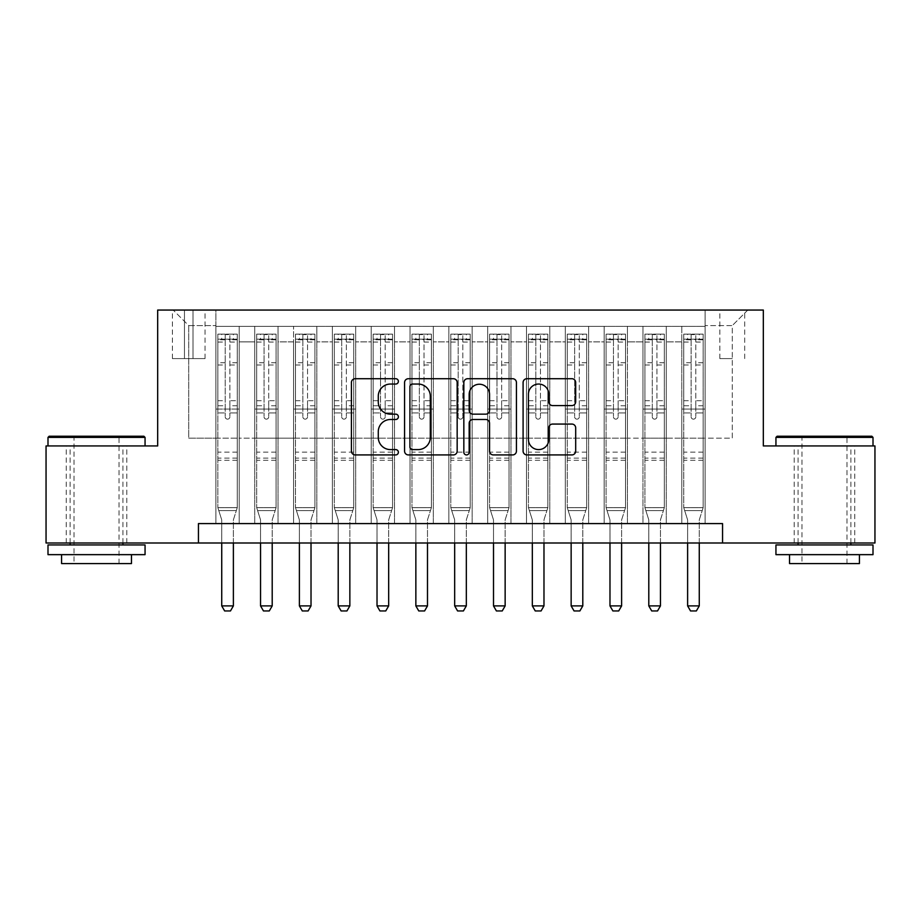 <?xml version="1.0" encoding="UTF-8"?>
<svg xmlns="http://www.w3.org/2000/svg" width="921" height="921" viewBox="0 0 921 921"><rect width="100%" height="100%" fill="white"/><g stroke="black" fill="none" stroke-linecap="round" stroke-linejoin="round"><path stroke-width="0.69" stroke-dasharray="4.61 3.45" d="M398.379 381.386A2.671 2.671 0 0 0 395.719 378.715L355.23 378.715A3.811 3.811 0 0 0 351.419 382.526L351.419 451.117A3.811 3.811 0 0 0 355.23 454.928L395.719 454.928A2.671 2.671 0 0 0 398.379 452.269A2.671 2.671 0 0 0 395.719 449.598L390.481 449.598A12.192 12.192 0 0 1 378.278 437.406L378.278 431.684A12.192 12.192 0 0 1 390.481 419.492L395.719 419.492A2.671 2.671 0 0 0 398.379 416.822A2.671 2.671 0 0 0 395.719 414.151L390.481 414.151A12.192 12.192 0 0 1 378.278 401.959L378.278 396.249A12.192 12.192 0 0 1 390.481 384.045L395.719 384.045A2.671 2.671 0 0 0 398.379 381.386M824.479 445.937L775.943 445.937L824.479 445.937M824.479 542.999L794.19 542.999L824.479 542.999M96.521 445.937L145.058 445.937L96.521 445.937M96.521 542.999L126.81 542.999L96.521 542.999M732.276 310.055L719.842 310.055L732.276 310.055M732.276 358.591L719.842 358.591L732.276 358.591M705.095 523.589L705.095 326.356L215.905 326.356L215.905 523.589L239.207 523.589L215.905 523.589L239.207 523.589L215.905 523.589L215.905 326.356L239.207 326.356L239.207 523.589L239.207 326.356L239.207 438.177L254.726 438.177L239.207 438.177L239.207 326.356L215.905 326.356L705.095 326.356L705.095 523.589L681.793 523.589L681.793 326.356L642.973 326.356L642.973 523.589L642.973 326.356L666.274 326.356L666.274 523.589L666.274 326.356L666.274 438.177L666.274 326.356L681.793 326.356L681.793 523.589L705.095 523.589L681.793 523.589L705.095 523.589L705.095 325.585L705.095 438.177L732.276 438.177L732.276 325.585L705.095 325.585L732.276 325.585L732.276 438.177L705.095 438.177L705.095 409.062L705.095 523.589M642.973 523.589L666.274 523.589L642.973 523.589L666.274 523.589L642.973 523.589L642.973 409.062L642.973 438.177L627.443 438.177L627.443 341.887L627.443 438.177L642.973 438.177L642.973 341.887L642.973 438.177L681.793 438.177L666.274 438.177L666.274 409.062L666.274 438.177L642.973 438.177L642.973 409.062L666.274 409.062L666.274 523.589L666.274 409.062L642.973 409.062L642.973 523.589M627.443 523.589L627.443 326.356L604.153 326.356L604.153 523.589L604.153 326.356L627.443 326.356L627.443 523.589L604.153 523.589L627.443 523.589L604.153 523.589L627.443 523.589L627.443 409.062L627.443 523.589M588.623 523.589L588.623 326.356L565.321 326.356L565.321 523.589L565.321 326.356L588.623 326.356L588.623 523.589L565.321 523.589L588.623 523.589L565.321 523.589L588.623 523.589L588.623 341.887L588.623 438.177L604.153 438.177L588.623 438.177L588.623 409.062L588.623 523.589M549.791 523.589L549.791 326.356L526.501 326.356L526.501 523.589L526.501 326.356L549.791 326.356L549.791 523.589L526.501 523.589L549.791 523.589L526.501 523.589L549.791 523.589L549.791 341.887L549.791 438.177L565.321 438.177L549.791 438.177L549.791 409.062L549.791 523.589M510.971 523.589L510.971 326.356L487.681 326.356L487.681 523.589L487.681 326.356L510.971 326.356L510.971 523.589L487.681 523.589L510.971 523.589L487.681 523.589L510.971 523.589L510.971 341.887L510.971 438.177L526.501 438.177L510.971 438.177L510.971 409.062L510.971 523.589M472.151 523.589L472.151 326.356L448.849 326.356L448.849 523.589L448.849 326.356L472.151 326.356L472.151 523.589L448.849 523.589L472.151 523.589L448.849 523.589L472.151 523.589L472.151 341.887L472.151 438.177L487.681 438.177L472.151 438.177L472.151 409.062L472.151 523.589M433.319 523.589L433.319 326.356L410.029 326.356L410.029 523.589L410.029 326.356L433.319 326.356L433.319 523.589L410.029 523.589L433.319 523.589L410.029 523.589L433.319 523.589L433.319 341.887L433.319 438.177L448.849 438.177L433.319 438.177L433.319 409.062L433.319 523.589M394.499 523.589L394.499 326.356L371.209 326.356L371.209 523.589L371.209 326.356L394.499 326.356L394.499 523.589L371.209 523.589L394.499 523.589L371.209 523.589L394.499 523.589L394.499 341.887L394.499 438.177L410.029 438.177L394.499 438.177L394.499 409.062L394.499 523.589M355.679 523.589L355.679 326.356L332.377 326.356L332.377 523.589L332.377 326.356L355.679 326.356L355.679 523.589L332.377 523.589L355.679 523.589L332.377 523.589L355.679 523.589L355.679 341.887L355.679 438.177L371.209 438.177L355.679 438.177L355.679 409.062L355.679 523.589M316.847 523.589L316.847 326.356L293.557 326.356L293.557 523.589L293.557 326.356L316.847 326.356L316.847 523.589L293.557 523.589L316.847 523.589L293.557 523.589L316.847 523.589L316.847 341.887L316.847 438.177L332.377 438.177L316.847 438.177L316.847 409.062L316.847 523.589M278.027 523.589L278.027 326.356L254.726 326.356L254.726 523.589L254.726 326.356L278.027 326.356L278.027 523.589L254.726 523.589L278.027 523.589L254.726 523.589L278.027 523.589L278.027 409.062L278.027 523.589M681.793 341.887L681.793 438.177L681.793 326.356L681.793 341.887L666.274 341.887L681.793 341.887M604.153 341.887L604.153 438.177L604.153 326.356L588.623 326.356L588.623 341.887L588.623 326.356L604.153 326.356L604.153 341.887L588.623 341.887L604.153 341.887M565.321 341.887L565.321 438.177L565.321 326.356L549.791 326.356L549.791 341.887L549.791 326.356L565.321 326.356L565.321 341.887L549.791 341.887L565.321 341.887M526.501 341.887L526.501 438.177L526.501 326.356L510.971 326.356L510.971 341.887L510.971 326.356L526.501 326.356L526.501 341.887L510.971 341.887L526.501 341.887M487.681 341.887L487.681 438.177L487.681 326.356L472.151 326.356L472.151 341.887L472.151 326.356L487.681 326.356L487.681 341.887L472.151 341.887L487.681 341.887M448.849 341.887L448.849 438.177L448.849 326.356L433.319 326.356L433.319 341.887L433.319 326.356L448.849 326.356L448.849 341.887L433.319 341.887L448.849 341.887M410.029 341.887L410.029 438.177L410.029 326.356L394.499 326.356L394.499 341.887L394.499 326.356L410.029 326.356L410.029 341.887L394.499 341.887L410.029 341.887M371.209 341.887L371.209 438.177L371.209 326.356L355.679 326.356L355.679 341.887L355.679 326.356L371.209 326.356L371.209 341.887L355.679 341.887L371.209 341.887M332.377 341.887L332.377 438.177L332.377 326.356L316.847 326.356L316.847 341.887L316.847 326.356L332.377 326.356L332.377 341.887L316.847 341.887L332.377 341.887M278.027 341.887L278.027 438.177L278.027 326.356L278.027 341.887L293.557 341.887L293.557 438.177L278.027 438.177L293.557 438.177L293.557 326.356L278.027 326.356L293.557 326.356L293.557 341.887L278.027 341.887M198.441 542.999L198.441 523.589L198.441 542.999L198.441 523.589L722.559 523.589L198.441 523.589L722.559 523.589L722.559 542.999L46.05 542.999L46.05 445.937L157.675 445.937L157.675 310.055L763.325 310.055L763.325 445.937L874.95 445.937L874.95 542.999L722.559 542.999L722.559 523.589L722.559 542.999M184.453 310.055L172.423 310.055L184.453 310.055L184.453 358.591L172.423 358.591L192.996 358.591L184.453 358.591L184.453 310.055M192.996 310.055L205.038 310.055L192.996 310.055L192.996 358.591L205.038 358.591L192.996 358.591L192.996 310.055M705.095 310.055L215.905 310.055L747.806 310.055L705.095 310.055L705.095 326.356L705.095 310.055M215.905 310.055L173.194 310.055L215.905 310.055L215.905 438.177L188.724 438.177L188.724 325.585L215.905 325.585L188.724 325.585L173.194 310.055L188.724 325.585L188.724 438.177L215.905 438.177L215.905 310.055M254.726 341.887L254.726 438.177L254.726 326.356L239.207 326.356L254.726 326.356L254.726 341.887L239.207 341.887L254.726 341.887M642.973 326.356L627.443 326.356L627.443 341.887L627.443 326.356L642.973 326.356L642.973 341.887L642.973 326.356M604.153 438.177L627.443 438.177L604.153 438.177L604.153 409.062L604.153 438.177M565.321 438.177L588.623 438.177L565.321 438.177L565.321 409.062L565.321 438.177M526.501 438.177L549.791 438.177L526.501 438.177L526.501 409.062L526.501 438.177M487.681 438.177L510.971 438.177L487.681 438.177L487.681 409.062L487.681 438.177M448.849 438.177L472.151 438.177L448.849 438.177L448.849 409.062L448.849 438.177M410.029 438.177L433.319 438.177L410.029 438.177L410.029 409.062L410.029 438.177M371.209 438.177L394.499 438.177L371.209 438.177L371.209 409.062L371.209 438.177M332.377 438.177L355.679 438.177L332.377 438.177L332.377 409.062L332.377 438.177M293.557 438.177L316.847 438.177L293.557 438.177L293.557 409.062L293.557 438.177M254.726 438.177L278.027 438.177L278.027 409.062L278.027 438.177L254.726 438.177L254.726 409.062L278.027 409.062L254.726 409.062L254.726 523.589L254.726 438.177M215.905 438.177L239.207 438.177L239.207 409.062L239.207 523.589L239.207 409.062L239.207 438.177L215.905 438.177L215.905 409.062L239.207 409.062L215.905 409.062L215.905 523.589L215.905 438.177M681.793 438.177L705.095 438.177L681.793 438.177L681.793 409.062L681.793 438.177M215.905 409.062L239.207 409.062L215.905 409.062M254.726 409.062L278.027 409.062L254.726 409.062M293.557 409.062L316.847 409.062L293.557 409.062L293.557 523.589L293.557 409.062L316.847 409.062L293.557 409.062M332.377 409.062L355.679 409.062L332.377 409.062L332.377 523.589L332.377 409.062L355.679 409.062L332.377 409.062M371.209 409.062L394.499 409.062L371.209 409.062L371.209 523.589L371.209 409.062L394.499 409.062L371.209 409.062M410.029 409.062L433.319 409.062L410.029 409.062L410.029 523.589L410.029 409.062L433.319 409.062L410.029 409.062M448.849 409.062L472.151 409.062L448.849 409.062L448.849 523.589L448.849 409.062L472.151 409.062L448.849 409.062M487.681 409.062L510.971 409.062L487.681 409.062L487.681 523.589L487.681 409.062L510.971 409.062L487.681 409.062M526.501 409.062L549.791 409.062L526.501 409.062L526.501 523.589L526.501 409.062L549.791 409.062L526.501 409.062M565.321 409.062L588.623 409.062L565.321 409.062L565.321 523.589L565.321 409.062L588.623 409.062L565.321 409.062M604.153 409.062L627.443 409.062L604.153 409.062L604.153 523.589L604.153 409.062L627.443 409.062L604.153 409.062M642.973 409.062L666.274 409.062L642.973 409.062M681.793 409.062L705.095 409.062L681.793 409.062L681.793 523.589L681.793 409.062L705.095 409.062L681.793 409.062M747.806 310.055L732.276 325.585L747.806 310.055M457.161 451.117L457.161 382.526A3.811 3.811 0 0 0 453.351 378.715L408.383 378.715A3.811 3.811 0 0 0 404.572 382.526L404.572 451.117A3.811 3.811 0 0 0 408.383 454.928L453.351 454.928A3.811 3.811 0 0 0 457.161 451.117M412.573 384.045A2.671 2.671 0 0 0 409.914 386.716L409.914 446.927A2.671 2.671 0 0 0 412.573 449.598L418.099 449.598A12.192 12.192 0 0 0 430.303 437.406L430.303 396.249A12.192 12.192 0 0 0 418.099 384.045L412.573 384.045M467.649 378.715L512.617 378.715A3.811 3.811 0 0 1 516.428 382.526L516.428 451.117A3.811 3.811 0 0 1 512.617 454.928L493.368 454.928A3.811 3.811 0 0 1 489.558 451.117L489.558 423.303A3.811 3.811 0 0 0 485.747 419.492L472.98 419.492A3.811 3.811 0 0 0 469.169 423.303L469.169 452.269A2.671 2.671 0 0 1 466.498 454.928A2.671 2.671 0 0 1 463.839 452.269L463.839 382.526A3.811 3.811 0 0 1 467.649 378.715M489.558 394.43A10.189 10.189 0 0 0 479.369 384.241A10.189 10.189 0 0 0 469.169 394.43L469.169 410.34A3.811 3.811 0 0 0 472.98 414.151L485.747 414.151A3.811 3.811 0 0 0 489.558 410.34L489.558 394.43M552.623 405.585L571.872 405.585A3.811 3.811 0 0 0 575.683 401.775L575.683 382.526A3.811 3.811 0 0 0 571.872 378.715L526.904 378.715A3.811 3.811 0 0 0 523.093 382.526L523.093 451.117A3.811 3.811 0 0 0 526.904 454.928L571.872 454.928A3.811 3.811 0 0 0 575.683 451.117L575.683 427.874A3.811 3.811 0 0 0 571.872 424.063L552.623 424.063A3.811 3.811 0 0 0 548.812 427.874L548.812 439.398A10.189 10.189 0 0 1 538.624 449.598A10.189 10.189 0 0 1 528.424 439.398L528.424 394.246A10.189 10.189 0 0 1 538.624 384.045A10.189 10.189 0 0 1 548.812 394.246L548.812 401.775A3.811 3.811 0 0 0 552.623 405.585M225.219 416.822A2.326 2.326 0 0 0 227.556 419.147A2.326 2.326 0 0 1 225.219 416.822L225.219 412.93L225.219 416.822M237.158 334.127L233.381 334.127L233.381 339.17L237.261 339.181L237.261 334.127L217.851 334.127L217.851 507.667L217.851 412.93L225.219 412.93L225.219 405.747L217.851 405.747M217.851 334.127L217.851 412.93L225.219 412.93L225.219 340.194C226.773 338.847 228.327 338.847 229.882 340.194L229.882 400.704L237.261 400.704L237.261 507.667L217.851 507.667L221.547 519.306A3.88 3.88 0 0 1 221.731 520.48L221.731 605.903L233.381 605.903L233.381 520.48A3.88 3.88 0 0 1 233.566 519.306L237.261 507.667L217.851 507.667L221.547 519.306A3.88 3.88 0 0 1 221.731 520.48L221.731 542.999M237.261 339.181L237.261 400.704M237.261 334.127L237.261 507.667L236.317 510.625L218.784 510.625L236.317 510.625L233.566 519.306A3.88 3.88 0 0 0 233.381 520.48L233.381 542.999M233.381 334.127L217.943 334.127M233.381 339.17L221.731 339.17L221.731 334.127M217.851 339.181L237.158 339.17M217.943 339.17L221.731 339.17M229.882 416.822A2.326 2.326 0 0 1 227.556 419.147A2.326 2.326 0 0 0 229.882 416.822L229.882 412.93L229.882 416.822M237.261 405.747L229.882 405.747L229.882 412.93L229.882 400.704M229.882 405.747L229.882 334.611L225.219 334.611L225.219 405.747M237.261 460.304L217.851 460.304M221.731 605.903L224.643 610.945L230.469 610.945L233.381 605.903M225.219 340.194L225.219 334.611M229.882 340.194L229.882 334.611M143.883 436.232L49.158 436.232M47.996 437.394L145.058 437.394M47.996 554.649L145.058 554.649M47.996 544.944L145.058 544.944M61.58 563.583L131.461 563.583M96.521 437.394L74.002 437.394L96.521 437.394M871.842 436.232L777.117 436.232M775.943 437.394L873.004 437.394M775.943 554.649L873.004 554.649M775.943 544.944L873.004 544.944M789.539 563.583L859.42 563.583M824.479 437.394L801.961 437.394L824.479 437.394M264.051 416.822A2.326 2.326 0 0 0 266.376 419.147A2.326 2.326 0 0 1 264.051 416.822L264.051 412.93L264.051 416.822M275.989 334.127L272.202 334.127L272.202 339.17L276.081 339.181L276.081 334.127L256.671 334.127L256.671 507.667L256.671 412.93L264.051 412.93L264.051 405.747L256.671 405.747M256.671 334.127L256.671 412.93L264.051 412.93L264.051 340.194C265.593 338.847 267.148 338.847 268.713 340.194L268.713 400.704L276.081 400.704L276.081 507.667L256.671 507.667L260.367 519.306A3.88 3.88 0 0 1 260.551 520.48L260.551 605.903L272.202 605.903L272.202 520.48A3.88 3.88 0 0 1 272.386 519.306L276.081 507.667L256.671 507.667L260.367 519.306A3.88 3.88 0 0 1 260.551 520.48L260.551 542.999M276.081 339.181L276.081 400.704M276.081 334.127L276.081 507.667L275.149 510.625L257.615 510.625L275.149 510.625L272.386 519.306A3.88 3.88 0 0 0 272.202 520.48L272.202 542.999M272.202 334.127L256.775 334.127M272.202 339.17L260.551 339.17L260.551 334.127M256.671 339.181L275.989 339.17M256.775 339.17L260.551 339.17M268.713 416.822A2.326 2.326 0 0 1 266.376 419.147A2.326 2.326 0 0 0 268.713 416.822L268.713 412.93L268.713 416.822M276.081 405.747L268.713 405.747L268.713 412.93L268.713 400.704M268.713 405.747L268.713 334.611L264.051 334.611L264.051 405.747M276.081 460.304L256.671 460.304M260.551 605.903L263.464 610.945L269.289 610.945L272.202 605.903M264.051 340.194L264.051 334.611M268.713 340.194L268.713 334.611M302.871 416.822A2.326 2.326 0 0 0 305.208 419.147A2.326 2.326 0 0 1 302.871 416.822L302.871 412.93L302.871 416.822M314.809 334.127L311.022 334.127L311.022 339.17L314.913 339.181L314.913 334.127L295.491 334.127L295.491 507.667L295.491 412.93L302.871 412.93L302.871 405.747L295.491 405.747M295.491 334.127L295.491 412.93L302.871 412.93L302.871 340.194C304.425 338.847 305.979 338.847 307.533 340.194L307.533 400.704L314.913 400.704L314.913 507.667L295.491 507.667L299.198 519.306A3.88 3.88 0 0 1 299.383 520.48L299.383 605.903L311.022 605.903L311.022 520.48A3.88 3.88 0 0 1 311.206 519.306L314.913 507.667L295.491 507.667L299.198 519.306A3.88 3.88 0 0 1 299.383 520.48L299.383 542.999M314.913 339.181L314.913 400.704M314.913 334.127L314.913 507.667L313.969 510.625L296.435 510.625L313.969 510.625L311.206 519.306A3.88 3.88 0 0 0 311.022 520.48L311.022 542.999M311.022 334.127L295.595 334.127M311.022 339.17L299.383 339.17L299.383 334.127M295.491 339.181L314.809 339.17M295.595 339.17L299.383 339.17M307.533 416.822A2.326 2.326 0 0 1 305.208 419.147A2.326 2.326 0 0 0 307.533 416.822L307.533 412.93L307.533 416.822M314.913 405.747L307.533 405.747L307.533 412.93L307.533 400.704M307.533 405.747L307.533 334.611L302.871 334.611L302.871 405.747M314.913 460.304L295.491 460.304M299.383 605.903L302.295 610.945L308.109 610.945L311.022 605.903M302.871 340.194L302.871 334.611M307.533 340.194L307.533 334.611M341.703 416.822A2.326 2.326 0 0 0 344.028 419.147A2.326 2.326 0 0 1 341.703 416.822L341.703 412.93L341.703 416.822M353.641 334.127L349.853 334.127L349.853 339.17L353.733 339.181L353.733 334.127L334.323 334.127L334.323 507.667L334.323 412.93L341.703 412.93L341.703 405.747L334.323 405.747M334.323 334.127L334.323 412.93L341.703 412.93L341.703 340.194C343.245 338.847 344.799 338.847 346.354 340.194L346.354 400.704L353.733 400.704L353.733 507.667L334.323 507.667L338.019 519.306A3.88 3.88 0 0 1 338.203 520.48L338.203 605.903L349.853 605.903L349.853 520.48A3.88 3.88 0 0 1 350.038 519.306L353.733 507.667L334.323 507.667L338.019 519.306A3.88 3.88 0 0 1 338.203 520.48L338.203 542.999M353.733 339.181L353.733 400.704M353.733 334.127L353.733 507.667L352.801 510.625L335.256 510.625L352.801 510.625L350.038 519.306A3.88 3.88 0 0 0 349.853 520.48L349.853 542.999M349.853 334.127L334.415 334.127M349.853 339.17L338.203 339.17L338.203 334.127M334.323 339.181L353.641 339.17M334.415 339.17L338.203 339.17M346.354 416.822A2.326 2.326 0 0 1 344.028 419.147A2.326 2.326 0 0 0 346.354 416.822L346.354 412.93L346.354 416.822M353.733 405.747L346.354 405.747L346.354 412.93L346.354 400.704M346.354 405.747L346.354 334.611L341.703 334.611L341.703 405.747M353.733 460.304L334.323 460.304M338.203 605.903L341.115 610.945L346.941 610.945L349.853 605.903M341.703 340.194L341.703 334.611M346.354 340.194L346.354 334.611M380.523 416.822A2.326 2.326 0 0 0 382.848 419.147A2.326 2.326 0 0 1 380.523 416.822L380.523 412.93L380.523 416.822M392.461 334.127L388.674 334.127L388.674 339.17L392.553 339.181L392.553 334.127L373.143 334.127L373.143 507.667L373.143 412.93L380.523 412.93L380.523 405.747L373.143 405.747M373.143 334.127L373.143 412.93L380.523 412.93L380.523 340.194C382.065 338.847 383.62 338.847 385.185 340.194L385.185 400.704L392.553 400.704L392.553 507.667L373.143 507.667L376.85 519.306A3.88 3.88 0 0 1 377.023 520.48L377.023 605.903L388.674 605.903L388.674 520.48A3.88 3.88 0 0 1 388.858 519.306L392.553 507.667L373.143 507.667L376.85 519.306A3.88 3.88 0 0 1 377.023 520.48L377.023 542.999M392.553 339.181L392.553 400.704M392.553 334.127L392.553 507.667L391.621 510.625L374.087 510.625L391.621 510.625L388.858 519.306A3.88 3.88 0 0 0 388.674 520.48L388.674 542.999M388.674 334.127L373.247 334.127M388.674 339.17L377.023 339.17L377.023 334.127M373.143 339.181L392.461 339.17M373.247 339.17L377.023 339.17M385.185 416.822A2.326 2.326 0 0 1 382.848 419.147A2.326 2.326 0 0 0 385.185 416.822L385.185 412.93L385.185 416.822M392.553 405.747L385.185 405.747L385.185 412.93L385.185 400.704M385.185 405.747L385.185 334.611L380.523 334.611L380.523 405.747M392.553 460.304L373.143 460.304M377.023 605.903L379.936 610.945L385.761 610.945L388.674 605.903M380.523 340.194L380.523 334.611M385.185 340.194L385.185 334.611M419.343 416.822A2.326 2.326 0 0 0 421.68 419.147A2.326 2.326 0 0 1 419.343 416.822L419.343 412.93L419.343 416.822M431.281 334.127L427.494 334.127L427.494 339.17L431.385 339.181L431.385 334.127L411.975 334.127L411.975 507.667L411.975 412.93L419.343 412.93L419.343 405.747L411.975 405.747M411.975 334.127L411.975 412.93L419.343 412.93L419.343 340.194C420.897 338.847 422.451 338.847 424.005 340.194L424.005 400.704L431.385 400.704L431.385 507.667L411.975 507.667L415.67 519.306A3.88 3.88 0 0 1 415.855 520.48L415.855 605.903L427.494 605.903L427.494 520.48A3.88 3.88 0 0 1 427.678 519.306L431.385 507.667L411.975 507.667L415.67 519.306A3.88 3.88 0 0 1 415.855 520.48L415.855 542.999M431.385 339.181L431.385 400.704M431.385 334.127L431.385 507.667L430.441 510.625L412.907 510.625L430.441 510.625L427.678 519.306A3.88 3.88 0 0 0 427.494 520.48L427.494 542.999M427.494 334.127L412.067 334.127M427.494 339.17L415.855 339.17L415.855 334.127M411.975 339.181L431.281 339.17M412.067 339.17L415.855 339.17M424.005 416.822A2.326 2.326 0 0 1 421.68 419.147A2.326 2.326 0 0 0 424.005 416.822L424.005 412.93L424.005 416.822M431.385 405.747L424.005 405.747L424.005 412.93L424.005 400.704M424.005 405.747L424.005 334.611L419.343 334.611L419.343 405.747M431.385 460.304L411.975 460.304M415.855 605.903L418.767 610.945L424.593 610.945L427.494 605.903M419.343 340.194L419.343 334.611M424.005 340.194L424.005 334.611M458.174 416.822A2.326 2.326 0 0 0 460.5 419.147A2.326 2.326 0 0 1 458.174 416.822L458.174 412.93L458.174 416.822M470.113 334.127L466.325 334.127L466.325 339.17L470.205 339.181L470.205 334.127L450.795 334.127L450.795 507.667L450.795 412.93L458.174 412.93L458.174 405.747L450.795 405.747M450.795 334.127L450.795 412.93L458.174 412.93L458.174 340.194C459.717 338.847 461.271 338.847 462.826 340.194L462.826 400.704L470.205 400.704L470.205 507.667L450.795 507.667L454.49 519.306A3.88 3.88 0 0 1 454.675 520.48L454.675 605.903L466.325 605.903L466.325 520.48A3.88 3.88 0 0 1 466.51 519.306L470.205 507.667L450.795 507.667L454.49 519.306A3.88 3.88 0 0 1 454.675 520.48L454.675 542.999M470.205 339.181L470.205 400.704M470.205 334.127L470.205 507.667L469.273 510.625L451.727 510.625L469.273 510.625L466.51 519.306A3.88 3.88 0 0 0 466.325 520.48L466.325 542.999M466.325 334.127L450.887 334.127M466.325 339.17L454.675 339.17L454.675 334.127M450.795 339.181L470.113 339.17M450.887 339.17L454.675 339.17M462.826 416.822A2.326 2.326 0 0 1 460.5 419.147A2.326 2.326 0 0 0 462.826 416.822L462.826 412.93L462.826 416.822M470.205 405.747L462.826 405.747L462.826 412.93L462.826 400.704M462.826 405.747L462.826 334.611L458.174 334.611L458.174 405.747M470.205 460.304L450.795 460.304M454.675 605.903L457.587 610.945L463.413 610.945L466.325 605.903M458.174 340.194L458.174 334.611M462.826 340.194L462.826 334.611M496.995 416.822A2.326 2.326 0 0 0 499.32 419.147A2.326 2.326 0 0 1 496.995 416.822L496.995 412.93L496.995 416.822M508.933 334.127L505.145 334.127L505.145 339.17L509.025 339.181L509.025 334.127L489.615 334.127L489.615 507.667L489.615 412.93L496.995 412.93L496.995 405.747L489.615 405.747M489.615 334.127L489.615 412.93L496.995 412.93L496.995 340.194C498.549 338.847 500.091 338.847 501.657 340.194L501.657 400.704L509.025 400.704L509.025 507.667L489.615 507.667L493.322 519.306A3.88 3.88 0 0 1 493.506 520.48L493.506 605.903L505.145 605.903L505.145 520.48A3.88 3.88 0 0 1 505.33 519.306L509.025 507.667L489.615 507.667L493.322 519.306A3.88 3.88 0 0 1 493.506 520.48L493.506 542.999M509.025 339.181L509.025 400.704M509.025 334.127L509.025 507.667L508.093 510.625L490.559 510.625L508.093 510.625L505.33 519.306A3.88 3.88 0 0 0 505.145 520.48L505.145 542.999M505.145 334.127L489.719 334.127M505.145 339.17L493.506 339.17L493.506 334.127M489.615 339.181L508.933 339.17M489.719 339.17L493.506 339.17M501.657 416.822A2.326 2.326 0 0 1 499.32 419.147A2.326 2.326 0 0 0 501.657 416.822L501.657 412.93L501.657 416.822M509.025 405.747L501.657 405.747L501.657 412.93L501.657 400.704M501.657 405.747L501.657 334.611L496.995 334.611L496.995 405.747M509.025 460.304L489.615 460.304M493.506 605.903L496.407 610.945L502.233 610.945L505.145 605.903M496.995 340.194L496.995 334.611M501.657 340.194L501.657 334.611M535.815 416.822A2.326 2.326 0 0 0 538.152 419.147A2.326 2.326 0 0 1 535.815 416.822L535.815 412.93L535.815 416.822M547.753 334.127L543.977 334.127L543.977 339.17L547.857 339.181L547.857 334.127L528.447 334.127L528.447 507.667L528.447 412.93L535.815 412.93L535.815 405.747L528.447 405.747M528.447 334.127L528.447 412.93L535.815 412.93L535.815 340.194C537.369 338.847 538.923 338.847 540.477 340.194L540.477 400.704L547.857 400.704L547.857 507.667L528.447 507.667L532.142 519.306A3.88 3.88 0 0 1 532.326 520.48L532.326 605.903L543.977 605.903L543.977 520.48A3.88 3.88 0 0 1 544.15 519.306L547.857 507.667L528.447 507.667L532.142 519.306A3.88 3.88 0 0 1 532.326 520.48L532.326 542.999M547.857 339.181L547.857 400.704M547.857 334.127L547.857 507.667L546.913 510.625L529.379 510.625L546.913 510.625L544.15 519.306A3.88 3.88 0 0 0 543.977 520.48L543.977 542.999M543.977 334.127L528.539 334.127M543.977 339.17L532.326 339.17L532.326 334.127M528.447 339.181L547.753 339.17M528.539 339.17L532.326 339.17M540.477 416.822A2.326 2.326 0 0 1 538.152 419.147A2.326 2.326 0 0 0 540.477 416.822L540.477 412.93L540.477 416.822M547.857 405.747L540.477 405.747L540.477 412.93L540.477 400.704M540.477 405.747L540.477 334.611L535.815 334.611L535.815 405.747M547.857 460.304L528.447 460.304M532.326 605.903L535.239 610.945L541.064 610.945L543.977 605.903M535.815 340.194L535.815 334.611M540.477 340.194L540.477 334.611M574.646 416.822A2.326 2.326 0 0 0 576.972 419.147A2.326 2.326 0 0 1 574.646 416.822L574.646 412.93L574.646 416.822M586.585 334.127L582.797 334.127L582.797 339.17L586.677 339.181L586.677 334.127L567.267 334.127L567.267 507.667L567.267 412.93L574.646 412.93L574.646 405.747L567.267 405.747M567.267 334.127L567.267 412.93L574.646 412.93L574.646 340.194C576.189 338.847 577.743 338.847 579.297 340.194L579.297 400.704L586.677 400.704L586.677 507.667L567.267 507.667L570.962 519.306A3.88 3.88 0 0 1 571.147 520.48L571.147 605.903L582.797 605.903L582.797 520.48A3.88 3.88 0 0 1 582.981 519.306L586.677 507.667L567.267 507.667L570.962 519.306A3.88 3.88 0 0 1 571.147 520.48L571.147 542.999M586.677 339.181L586.677 400.704M586.677 334.127L586.677 507.667L585.744 510.625L568.199 510.625L585.744 510.625L582.981 519.306A3.88 3.88 0 0 0 582.797 520.48L582.797 542.999M582.797 334.127L567.359 334.127M582.797 339.17L571.147 339.17L571.147 334.127M567.267 339.181L586.585 339.17M567.359 339.17L571.147 339.17M579.297 416.822A2.326 2.326 0 0 1 576.972 419.147A2.326 2.326 0 0 0 579.297 416.822L579.297 412.93L579.297 416.822M586.677 405.747L579.297 405.747L579.297 412.93L579.297 400.704M579.297 405.747L579.297 334.611L574.646 334.611L574.646 405.747M586.677 460.304L567.267 460.304M571.147 605.903L574.059 610.945L579.885 610.945L582.797 605.903M574.646 340.194L574.646 334.611M579.297 340.194L579.297 334.611M613.467 416.822A2.326 2.326 0 0 0 615.792 419.147A2.326 2.326 0 0 1 613.467 416.822L613.467 412.93L613.467 416.822M625.405 334.127L621.617 334.127L621.617 339.17L625.509 339.181L625.509 334.127L606.087 334.127L606.087 507.667L606.087 412.93L613.467 412.93L613.467 405.747L606.087 405.747M606.087 334.127L606.087 412.93L613.467 412.93L613.467 340.194C615.021 338.847 616.575 338.847 618.129 340.194L618.129 400.704L625.509 400.704L625.509 507.667L606.087 507.667L609.794 519.306A3.88 3.88 0 0 1 609.978 520.48L609.978 605.903L621.617 605.903L621.617 520.48A3.88 3.88 0 0 1 621.802 519.306L625.509 507.667L606.087 507.667L609.794 519.306A3.88 3.88 0 0 1 609.978 520.48L609.978 542.999M625.509 339.181L625.509 400.704M625.509 334.127L625.509 507.667L624.565 510.625L607.031 510.625L624.565 510.625L621.802 519.306A3.88 3.88 0 0 0 621.617 520.48L621.617 542.999M621.617 334.127L606.191 334.127M621.617 339.17L609.978 339.17L609.978 334.127M606.087 339.181L625.405 339.17M606.191 339.17L609.978 339.17M618.129 416.822A2.326 2.326 0 0 1 615.792 419.147A2.326 2.326 0 0 0 618.129 416.822L618.129 412.93L618.129 416.822M625.509 405.747L618.129 405.747L618.129 412.93L618.129 400.704M618.129 405.747L618.129 334.611L613.467 334.611L613.467 405.747M625.509 460.304L606.087 460.304M609.978 605.903L612.891 610.945L618.705 610.945L621.617 605.903M613.467 340.194L613.467 334.611M618.129 340.194L618.129 334.611M652.287 416.822A2.326 2.326 0 0 0 654.624 419.147A2.326 2.326 0 0 1 652.287 416.822L652.287 412.93L652.287 416.822M664.225 334.127L660.449 334.127L660.449 339.17L664.329 339.181L664.329 334.127L644.919 334.127L644.919 507.667L644.919 412.93L652.287 412.93L652.287 405.747L644.919 405.747M644.919 334.127L644.919 412.93L652.287 412.93L652.287 340.194C653.841 338.847 655.395 338.847 656.949 340.194L656.949 400.704L664.329 400.704L664.329 507.667L644.919 507.667L648.614 519.306A3.88 3.88 0 0 1 648.798 520.48L648.798 605.903L660.449 605.903L660.449 520.48A3.88 3.88 0 0 1 660.633 519.306L664.329 507.667L644.919 507.667L648.614 519.306A3.88 3.88 0 0 1 648.798 520.48L648.798 542.999M664.329 339.181L664.329 400.704M664.329 334.127L664.329 507.667L663.385 510.625L645.851 510.625L663.385 510.625L660.633 519.306A3.88 3.88 0 0 0 660.449 520.48L660.449 542.999M660.449 334.127L645.011 334.127M660.449 339.17L648.798 339.17L648.798 334.127M644.919 339.181L664.225 339.17M645.011 339.17L648.798 339.17M656.949 416.822A2.326 2.326 0 0 1 654.624 419.147A2.326 2.326 0 0 0 656.949 416.822L656.949 412.93L656.949 416.822M664.329 405.747L656.949 405.747L656.949 412.93L656.949 400.704M656.949 405.747L656.949 334.611L652.287 334.611L652.287 405.747M664.329 460.304L644.919 460.304M648.798 605.903L651.711 610.945L657.536 610.945L660.449 605.903M652.287 340.194L652.287 334.611M656.949 340.194L656.949 334.611M691.118 416.822A2.326 2.326 0 0 0 693.444 419.147A2.326 2.326 0 0 1 691.118 416.822L691.118 412.93L691.118 416.822M703.057 334.127L699.269 334.127L699.269 339.17L703.149 339.181L703.149 334.127L683.739 334.127L683.739 507.667L683.739 412.93L691.118 412.93L691.118 405.747L683.739 405.747M683.739 334.127L683.739 412.93L691.118 412.93L691.118 340.194C692.661 338.847 694.215 338.847 695.781 340.194L695.781 400.704L703.149 400.704L703.149 507.667L683.739 507.667L687.434 519.306A3.88 3.88 0 0 1 687.619 520.48L687.619 605.903L699.269 605.903L699.269 520.48A3.88 3.88 0 0 1 699.453 519.306L703.149 507.667L683.739 507.667L687.434 519.306A3.88 3.88 0 0 1 687.619 520.48L687.619 542.999M703.149 339.181L703.149 400.704M703.149 334.127L703.149 507.667L702.216 510.625L684.683 510.625L702.216 510.625L699.453 519.306A3.88 3.88 0 0 0 699.269 520.48L699.269 542.999M699.269 334.127L683.843 334.127M699.269 339.17L687.619 339.17L687.619 334.127M683.739 339.181L703.057 339.17M683.843 339.17L687.619 339.17M695.781 416.822A2.326 2.326 0 0 1 693.444 419.147A2.326 2.326 0 0 0 695.781 416.822L695.781 412.93L695.781 416.822M703.149 405.747L695.781 405.747L695.781 412.93L695.781 400.704M695.781 405.747L695.781 334.611L691.118 334.611L691.118 405.747M703.149 460.304L683.739 460.304M687.619 605.903L690.531 610.945L696.357 610.945L699.269 605.903M691.118 340.194L691.118 334.611M695.781 340.194L695.781 334.611M642.973 341.887L627.443 341.887L642.973 341.887M237.261 452.153L217.851 452.153M237.261 412.93L229.882 412.93L237.261 412.93M217.851 400.704L225.219 400.704M225.219 362.713L217.851 362.713M237.261 362.713L229.882 362.713M217.851 364.981L225.219 364.981M229.882 364.981L237.261 364.981M225.219 339.791L217.851 339.791M217.851 342.059L225.219 342.059M237.261 339.791L229.882 339.791M229.882 342.059L237.261 342.059M237.261 458.117L217.851 458.117M276.081 452.153L256.671 452.153M276.081 412.93L268.713 412.93L276.081 412.93M256.671 400.704L264.051 400.704M264.051 362.713L256.671 362.713M276.081 362.713L268.713 362.713M256.671 364.981L264.051 364.981M268.713 364.981L276.081 364.981M264.051 339.791L256.671 339.791M256.671 342.059L264.051 342.059M276.081 339.791L268.713 339.791M268.713 342.059L276.081 342.059M276.081 458.117L256.671 458.117M314.913 452.153L295.491 452.153M314.913 412.93L307.533 412.93L314.913 412.93M295.491 400.704L302.871 400.704M302.871 362.713L295.491 362.713M314.913 362.713L307.533 362.713M295.491 364.981L302.871 364.981M307.533 364.981L314.913 364.981M302.871 339.791L295.491 339.791M295.491 342.059L302.871 342.059M314.913 339.791L307.533 339.791M307.533 342.059L314.913 342.059M314.913 458.117L295.491 458.117M353.733 452.153L334.323 452.153M353.733 412.93L346.354 412.93L353.733 412.93M334.323 400.704L341.703 400.704M341.703 362.713L334.323 362.713M353.733 362.713L346.354 362.713M334.323 364.981L341.703 364.981M346.354 364.981L353.733 364.981M341.703 339.791L334.323 339.791M334.323 342.059L341.703 342.059M353.733 339.791L346.354 339.791M346.354 342.059L353.733 342.059M353.733 458.117L334.323 458.117M392.553 452.153L373.143 452.153M392.553 412.93L385.185 412.93L392.553 412.93M373.143 400.704L380.523 400.704M380.523 362.713L373.143 362.713M392.553 362.713L385.185 362.713M373.143 364.981L380.523 364.981M385.185 364.981L392.553 364.981M380.523 339.791L373.143 339.791M373.143 342.059L380.523 342.059M392.553 339.791L385.185 339.791M385.185 342.059L392.553 342.059M392.553 458.117L373.143 458.117M431.385 452.153L411.975 452.153M431.385 412.93L424.005 412.93L431.385 412.93M411.975 400.704L419.343 400.704M419.343 362.713L411.975 362.713M431.385 362.713L424.005 362.713M411.975 364.981L419.343 364.981M424.005 364.981L431.385 364.981M419.343 339.791L411.975 339.791M411.975 342.059L419.343 342.059M431.385 339.791L424.005 339.791M424.005 342.059L431.385 342.059M431.385 458.117L411.975 458.117M470.205 452.153L450.795 452.153M470.205 412.93L462.826 412.93L470.205 412.93M450.795 400.704L458.174 400.704M458.174 362.713L450.795 362.713M470.205 362.713L462.826 362.713M450.795 364.981L458.174 364.981M462.826 364.981L470.205 364.981M458.174 339.791L450.795 339.791M450.795 342.059L458.174 342.059M470.205 339.791L462.826 339.791M462.826 342.059L470.205 342.059M470.205 458.117L450.795 458.117M509.025 452.153L489.615 452.153M509.025 412.93L501.657 412.93L509.025 412.93M489.615 400.704L496.995 400.704M496.995 362.713L489.615 362.713M509.025 362.713L501.657 362.713M489.615 364.981L496.995 364.981M501.657 364.981L509.025 364.981M496.995 339.791L489.615 339.791M489.615 342.059L496.995 342.059M509.025 339.791L501.657 339.791M501.657 342.059L509.025 342.059M509.025 458.117L489.615 458.117M547.857 452.153L528.447 452.153M547.857 412.93L540.477 412.93L547.857 412.93M528.447 400.704L535.815 400.704M535.815 362.713L528.447 362.713M547.857 362.713L540.477 362.713M528.447 364.981L535.815 364.981M540.477 364.981L547.857 364.981M535.815 339.791L528.447 339.791M528.447 342.059L535.815 342.059M547.857 339.791L540.477 339.791M540.477 342.059L547.857 342.059M547.857 458.117L528.447 458.117M586.677 452.153L567.267 452.153M586.677 412.93L579.297 412.93L586.677 412.93M567.267 400.704L574.646 400.704M574.646 362.713L567.267 362.713M586.677 362.713L579.297 362.713M567.267 364.981L574.646 364.981M579.297 364.981L586.677 364.981M574.646 339.791L567.267 339.791M567.267 342.059L574.646 342.059M586.677 339.791L579.297 339.791M579.297 342.059L586.677 342.059M586.677 458.117L567.267 458.117M625.509 452.153L606.087 452.153M625.509 412.93L618.129 412.93L625.509 412.93M606.087 400.704L613.467 400.704M613.467 362.713L606.087 362.713M625.509 362.713L618.129 362.713M606.087 364.981L613.467 364.981M618.129 364.981L625.509 364.981M613.467 339.791L606.087 339.791M606.087 342.059L613.467 342.059M625.509 339.791L618.129 339.791M618.129 342.059L625.509 342.059M625.509 458.117L606.087 458.117M664.329 452.153L644.919 452.153M664.329 412.93L656.949 412.93L664.329 412.93M644.919 400.704L652.287 400.704M652.287 362.713L644.919 362.713M664.329 362.713L656.949 362.713M644.919 364.981L652.287 364.981M656.949 364.981L664.329 364.981M652.287 339.791L644.919 339.791M644.919 342.059L652.287 342.059M664.329 339.791L656.949 339.791M656.949 342.059L664.329 342.059M664.329 458.117L644.919 458.117M703.149 452.153L683.739 452.153M703.149 412.93L695.781 412.93L703.149 412.93M683.739 400.704L691.118 400.704M691.118 362.713L683.739 362.713M703.149 362.713L695.781 362.713M683.739 364.981L691.118 364.981M695.781 364.981L703.149 364.981M691.118 339.791L683.739 339.791M683.739 342.059L691.118 342.059M703.149 339.791L695.781 339.791M695.781 342.059L703.149 342.059M703.149 458.117L683.739 458.117M794.19 542.999L794.19 445.937M66.243 542.999L66.243 445.937M719.842 358.591L719.842 310.055M172.423 358.591L172.423 310.055M205.038 358.591L205.038 310.055M744.698 358.591L744.698 310.055M126.81 542.999L126.81 445.937M854.757 542.999L854.757 445.937M119.039 563.583L119.039 437.394L120.202 436.232M70.123 542.999L70.123 445.937M122.919 542.999L122.919 445.937M72.84 436.232L74.002 437.394L74.002 563.583M846.998 563.583L846.998 437.394L848.16 436.232M798.081 542.999L798.081 445.937M850.877 542.999L850.877 445.937M800.798 436.232L801.961 437.394L801.961 563.583"/><path stroke-width="1.38" d="M398.379 381.386A2.671 2.671 0 0 0 395.719 378.715L355.23 378.715A3.811 3.811 0 0 0 351.419 382.526L351.419 451.117A3.811 3.811 0 0 0 355.23 454.928L395.719 454.928A2.671 2.671 0 0 0 398.379 452.269A2.671 2.671 0 0 0 395.719 449.598L390.481 449.598A12.192 12.192 0 0 1 378.278 437.406L378.278 431.684A12.192 12.192 0 0 1 390.481 419.492L395.719 419.492A2.671 2.671 0 0 0 398.379 416.822A2.671 2.671 0 0 0 395.719 414.151L390.481 414.151A12.192 12.192 0 0 1 378.278 401.959L378.278 396.249A12.192 12.192 0 0 1 390.481 384.045L395.719 384.045A2.671 2.671 0 0 0 398.379 381.386M571.872 405.585A3.811 3.811 0 0 0 575.683 401.775L575.683 382.526A3.811 3.811 0 0 0 571.872 378.715L526.904 378.715A3.811 3.811 0 0 0 523.093 382.526L523.093 451.117A3.811 3.811 0 0 0 526.904 454.928L571.872 454.928A3.811 3.811 0 0 0 575.683 451.117L575.683 427.874A3.811 3.811 0 0 0 571.872 424.063L552.623 424.063A3.811 3.811 0 0 0 548.812 427.874L548.812 439.398A10.189 10.189 0 0 1 538.624 449.598A10.189 10.189 0 0 1 528.424 439.398L528.424 394.246A10.189 10.189 0 0 1 538.624 384.045A10.189 10.189 0 0 1 548.812 394.246L548.812 401.775A3.811 3.811 0 0 0 552.623 405.585L571.872 405.585M198.441 542.999L46.05 542.999L46.05 445.937L157.675 445.937L157.675 310.055L763.325 310.055L763.325 445.937L874.95 445.937L874.95 542.999L722.559 542.999L722.559 523.589L198.441 523.589L198.441 542.999L722.559 542.999M457.161 382.526A3.811 3.811 0 0 0 453.351 378.715L408.383 378.715A3.811 3.811 0 0 0 404.572 382.526L404.572 451.117A3.811 3.811 0 0 0 408.383 454.928L453.351 454.928A3.811 3.811 0 0 0 457.161 451.117L457.161 382.526M467.649 378.715L512.617 378.715A3.811 3.811 0 0 1 516.428 382.526L516.428 451.117A3.811 3.811 0 0 1 512.617 454.928L493.368 454.928A3.811 3.811 0 0 1 489.558 451.117L489.558 423.303A3.811 3.811 0 0 0 485.747 419.492L472.98 419.492A3.811 3.811 0 0 0 469.169 423.303L469.169 452.269A2.671 2.671 0 0 1 466.498 454.928A2.671 2.671 0 0 1 463.839 452.269L463.839 382.526A3.811 3.811 0 0 1 467.649 378.715M412.573 384.045A2.671 2.671 0 0 0 409.914 386.716L409.914 446.927A2.671 2.671 0 0 0 412.573 449.598L418.099 449.598A12.192 12.192 0 0 0 430.303 437.406L430.303 396.249A12.192 12.192 0 0 0 418.099 384.045L412.573 384.045M489.558 394.43A10.189 10.189 0 0 0 479.369 384.241A10.189 10.189 0 0 0 469.169 394.43L469.169 410.34A3.811 3.811 0 0 0 472.98 414.151L485.747 414.151A3.811 3.811 0 0 0 489.558 410.34L489.558 394.43M221.731 542.999L221.731 605.903L233.381 605.903L233.381 542.999M233.381 605.903L230.469 610.945L224.643 610.945L221.731 605.903M49.158 436.232L143.883 436.232L145.058 437.394L47.996 437.394L49.158 436.232M96.521 554.649L47.996 554.649L47.996 544.944L145.058 544.944L145.058 554.649L96.521 554.649M131.461 554.649L131.461 563.583L61.58 563.583L61.58 554.649M777.117 436.232L871.842 436.232L873.004 437.394L775.943 437.394L777.117 436.232M824.479 554.649L775.943 554.649L775.943 544.944L873.004 544.944L873.004 554.649L824.479 554.649M859.42 554.649L859.42 563.583L789.539 563.583L789.539 554.649M260.551 542.999L260.551 605.903L272.202 605.903L272.202 542.999M272.202 605.903L269.289 610.945L263.464 610.945L260.551 605.903M299.383 542.999L299.383 605.903L311.022 605.903L311.022 542.999M311.022 605.903L308.109 610.945L302.295 610.945L299.383 605.903M338.203 542.999L338.203 605.903L349.853 605.903L349.853 542.999M349.853 605.903L346.941 610.945L341.115 610.945L338.203 605.903M377.023 542.999L377.023 605.903L388.674 605.903L388.674 542.999M388.674 605.903L385.761 610.945L379.936 610.945L377.023 605.903M415.855 542.999L415.855 605.903L427.494 605.903L427.494 542.999M427.494 605.903L424.593 610.945L418.767 610.945L415.855 605.903M454.675 542.999L454.675 605.903L466.325 605.903L466.325 542.999M466.325 605.903L463.413 610.945L457.587 610.945L454.675 605.903M493.506 542.999L493.506 605.903L505.145 605.903L505.145 542.999M505.145 605.903L502.233 610.945L496.407 610.945L493.506 605.903M532.326 542.999L532.326 605.903L543.977 605.903L543.977 542.999M543.977 605.903L541.064 610.945L535.239 610.945L532.326 605.903M571.147 542.999L571.147 605.903L582.797 605.903L582.797 542.999M582.797 605.903L579.885 610.945L574.059 610.945L571.147 605.903M609.978 542.999L609.978 605.903L621.617 605.903L621.617 542.999M621.617 605.903L618.705 610.945L612.891 610.945L609.978 605.903M648.798 542.999L648.798 605.903L660.449 605.903L660.449 542.999M660.449 605.903L657.536 610.945L651.711 610.945L648.798 605.903M687.619 542.999L687.619 605.903L699.269 605.903L699.269 542.999M699.269 605.903L696.357 610.945L690.531 610.945L687.619 605.903M47.996 445.937L47.996 437.394M70.123 544.944L70.123 542.999M122.919 544.944L122.919 542.999M145.058 445.937L145.058 437.394M775.943 445.937L775.943 437.394M798.081 544.944L798.081 542.999M850.877 544.944L850.877 542.999M873.004 445.937L873.004 437.394"/></g></svg>

